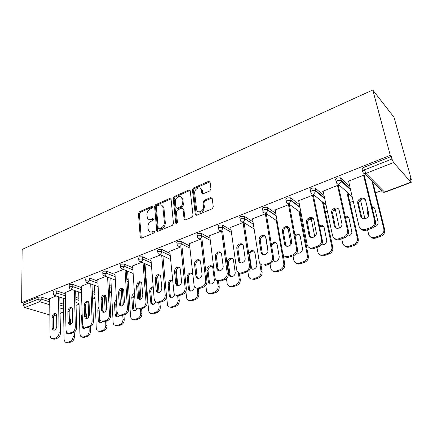 <?xml version="1.0" encoding="UTF-8"?>
<svg xmlns="http://www.w3.org/2000/svg" width="433" height="433" viewBox="0 0 433 433"><rect width="100%" height="100%" fill="white"/><g stroke="black" fill="none" stroke-linecap="round" stroke-linejoin="round"><path stroke-width="0.65" d="M152.654 206.914L151.756 206.362L139.475 211.769L138.43 213.566L140.297 237.706L141.467 238.15L154.007 232.949L154.705 231.406L153.845 231.054L152.21 231.736C150.403 232.364 149.114 231.855 148.34 230.21L147.913 227.016C147.929 224.337 149.066 222.383 151.328 221.155L152.952 220.462L153.699 219.174L152.795 218.6L151.171 219.293C149.363 219.942 148.081 219.444 147.323 217.804L146.917 214.714C146.939 212.078 148.064 210.14 150.305 208.895L151.913 208.192L152.654 206.914M209.837 190.904L210.968 188.972L210.07 182.044L208.614 181.34L193.546 187.971L192.441 189.865L195.299 214.546L196.717 215.223L212.138 208.825L213.28 206.877L212.17 198.303L210.692 197.562L204.105 200.36L202.98 202.287L203.488 206.465C204.208 210.887 197.48 214.135 196.652 209.799L194.688 193.215C193.989 188.88 200.696 185.595 201.453 189.935L201.854 193.048L203.288 193.73L209.837 190.904M390.274 155.328L21.65 302.629L22.143 249.424L372.781 89.999L390.274 155.328L391.259 156.459L363.747 167.419L364.364 169.947L391.946 159.019L391.259 156.459M171.073 199.24L169.731 198.455L155.658 204.647L154.597 206.471L156.746 230.784L157.991 231.292L172.372 225.328L173.471 223.444L171.073 199.24M174.277 196.452L188.837 190.044L190.239 190.829L193.026 215.304L191.906 217.22L185.486 219.883L184.117 219.255L182.97 208.836L181.616 208.224L177.46 210L176.361 211.878L177.422 222.232C177.065 223.601 176.496 223.904 175.717 223.136L173.195 198.309L174.277 196.452L175.192 196.993L189.735 190.607L188.837 190.044M410.793 179.63L411.323 179.435L394.008 117.273L372.781 89.999M49.741 304.794L39.728 301.671L24.757 307.56L49.844 314.98M38.158 297.152L23.22 303.105L23.203 305.162L38.164 299.23L38.158 297.152L41.184 297.06L49.692 299.777M24.757 307.56L23.203 305.162M381.419 190.661L375.53 192.874M353.231 201.248L349.913 202.492M327.343 210.974L325.275 211.748M302.467 220.316L301.563 220.651M146.159 279.014L145.488 279.269M128.569 285.623L127.259 286.116M111.535 292.015L109.625 292.735M95.038 298.213L92.57 299.143M79.055 304.215L76.056 305.341M410.912 182.206L393.57 162.537L365.993 173.384L384.547 192.057L410.912 182.206L411.236 182.396L410.462 178.45L411.323 179.435M49.681 298.694L56.063 295.945M336.176 181.714L335.791 180.004C335.272 179.338 335.732 178.672 337.177 178.006L340.517 177.839L349.772 186.304M362.637 171.344L362.194 169.514C361.712 168.81 362.232 168.112 363.747 167.419M21.65 302.629L23.22 303.105M59.922 303.046L63.44 304.166M348.213 195.077L348.717 194.882L347.834 194.092L347.326 194.282M323.305 191.873L322.634 191.31L337.989 185.286L338.925 186.12M286.354 201.258L286.078 199.759C285.482 199.153 285.845 198.547 287.171 197.935L290.543 197.832L299.441 204.571M300.177 213.415L300.654 213.236M299.679 212.516L299.203 212.7M275.285 210.53L274.706 210.124L288.908 204.549M240.288 219.369L240.088 218.032C239.427 217.485 239.709 216.928 240.927 216.359L244.336 216.316L253.018 221.885M230.794 227.872L230.28 227.563L243.46 222.389M197.475 236.283L197.318 234.919C196.739 234.426 196.977 233.934 198.038 233.447L201.394 233.403L210.01 238.155M189.454 244.012L188.988 243.768L200.679 239.178M157.634 252.033L157.515 250.626L158.153 249.338L161.428 249.284L170.028 253.413M150.933 259.069L150.505 258.874L160.735 254.858M120.482 266.733L120.396 265.277L120.969 264.157L124.168 264.087L132.747 267.718M145.006 272.904L145.715 273.201M128.103 278.414L127.805 278.289L128.092 278.181M114.956 273.142L114.561 272.985L123.481 269.483M85.756 280.481L85.702 278.976L86.221 278.002L89.344 277.926L97.901 281.141M109.251 285.412L111.232 286.153M81.28 286.321L88.668 283.144M53.221 293.363L53.199 291.82L53.67 290.971L56.728 290.884L65.259 293.753M75.835 297.314L78.876 298.342M65.231 292.605L72.1 289.65M69.226 287.025L69.188 285.504L69.686 284.589L72.776 284.508L81.317 287.544M92.267 291.436L94.8 292.34M97.847 279.837L97.463 279.696L105.782 276.427M111.162 284.876L110.875 284.768L111.151 284.665M102.832 273.721L102.762 272.238L103.308 271.193L106.469 271.123L115.037 274.533M126.82 279.231L128.195 279.778M132.644 266.219L132.233 266.046L141.791 262.295M145.602 271.735L145.282 271.599L145.58 271.486M138.739 259.513L138.636 258.073L139.242 256.877L142.479 256.812L151.068 260.677M169.86 251.67L169.411 251.454L180.355 247.156M177.2 244.299L177.065 242.908C176.529 242.442 176.756 241.982 177.741 241.533L181.054 241.484L189.659 245.906M209.751 236.082L209.263 235.812L221.745 230.913M218.492 227.975L218.313 226.632C217.691 226.113 217.945 225.588 219.082 225.063L222.481 225.025L231.114 230.15M252.623 219.358L252.076 219.006L265.754 213.637M276.931 221.225L276.465 221.398M262.874 210.481L262.642 209.069C262.014 208.495 262.333 207.91 263.605 207.32L266.993 207.25L275.778 213.355M298.824 201.372L298.207 200.901L312.967 195.104L313.952 195.9M323.738 204.419L324.23 204.235L323.299 203.478L322.807 203.667M310.764 191.678L310.439 190.076C309.882 189.443 310.293 188.804 311.673 188.166L315.029 188.036L324.079 195.543M348.776 182.017L348.045 181.335L364.029 175.062L364.916 175.944M373.652 185.362L374.177 185.162L373.338 184.328L372.813 184.528M391.946 159.019L393.57 162.537M149.098 219.499L152.113 219.791L151.171 219.293M153.693 219.114L152.113 219.791M150.181 231.931L153.158 232.212L152.21 231.736M154.749 231.552L153.158 232.212M152.654 206.893L140.422 212.267L139.377 214.064L141.277 238.215M170.986 198.893L156.589 205.166L155.528 206.985L157.736 231.368M157.119 205.908L156.373 207.191L158.224 228.245L159.149 228.846L160.897 228.115C163.219 226.87 164.378 224.884 164.372 222.161L162.846 206.806C162.099 205.009 160.762 204.457 158.835 205.155L157.119 205.908M159.046 228.878L160.091 229.328L159.149 228.846M162.002 205.48L163.777 207.326L163.961 208.23L165.309 222.659C165.314 225.382 164.161 227.363 161.839 228.602L160.091 229.328M190.157 190.498L189.735 190.607M182.905 208.657L183.884 209.366L185.118 219.975M175.192 196.993L174.109 198.844L176.626 223.563M181.914 198.844L181.811 198.298C180.902 194.287 174.721 197.567 175.327 201.713L175.944 207.531L177.265 208.111L181.416 206.335L182.515 204.452L181.914 198.844L182.823 199.386L181.135 197.091M176.913 208.208L178.185 208.641L177.265 208.111M182.823 199.386L183.43 204.988L182.331 206.866L178.185 208.641M200.744 188.555L202.346 190.504L202.817 193.838M198.357 211.769C201.697 212.993 203.705 211.407 204.387 207.006L203.488 206.465M212.078 198.016L204.998 200.917L203.873 202.839L204.387 207.006M210 181.811L194.439 188.539L193.334 190.428L196.301 215.32M66.108 331.137L66.812 333.691L69.177 333.659M70.601 324.42L70.492 319.803L69.865 318.028L69.291 317.633M63.326 298.332L64.116 339.569L65.064 342.108L67.207 342.535L70.135 341.534C71.975 340.657 72.961 338.969 73.085 336.468L74.362 336.814L74.243 332.219M72.381 308.561L72.717 321.757M72.993 332.744L73.085 336.468M67.207 342.535L68.49 342.871L71.418 341.87L70.135 341.534M69.767 317.93L69.302 318.066M67.58 333.199L68.176 334.119M68.49 342.871L66.622 342.66M74.362 336.814C74.238 339.31 73.258 340.998 71.418 341.87M54.212 330.276L53.47 328.306L53.346 317.784C53.513 315.657 54.379 314.326 55.949 313.795M59.824 297.179L60.425 333.02C60.279 335.564 59.278 337.291 57.421 338.189L54.471 339.223L52.572 338.996M57.421 338.189L56.079 337.837L53.124 338.871L50.98 338.444L50.049 335.862L49.681 298.451M58.52 296.751L59.088 332.658L60.425 333.02M52.139 327.938L52.02 317.394C52.631 314.087 53.968 312.913 56.019 313.865L56.636 315.679L56.788 326.255C56.203 329.545 54.877 330.747 52.815 329.854L52.139 327.938L53.47 328.306M56.079 337.837C57.935 336.934 58.942 335.207 59.088 332.658M82.14 313.546L81.615 315.765L81.94 326.228L82.589 328.041C83.445 328.831 84.408 328.739 85.469 327.77M86.492 318.612L86.335 314.049L85.712 312.296M78.687 291.934L79.943 334.097L80.836 336.549L83.168 337.074L86.194 336.04C88.088 335.142 89.09 333.426 89.193 330.893L90.459 331.261L90.291 326.693M88.148 301.72L88.7 317.183M89.057 327.126L89.193 330.893M83.168 337.074L84.44 337.426L87.466 336.398L86.194 336.04M83.206 326.634L84.018 328.566M84.44 337.426L82.487 337.21M90.459 331.261C90.356 333.789 89.36 335.499 87.466 336.398M99.005 306.688L97.809 309.876L98.259 320.463L98.859 322.195C99.909 323.191 101.046 322.996 102.264 321.622M102.881 312.339L102.865 311.955M94.513 285.293L96.272 328.447L97.1 330.79L99.65 331.44L102.767 330.374C104.726 329.448 105.744 327.705 105.825 325.14L107.075 325.524L106.854 320.907M104.429 295.62L105.192 311.792M105.647 321.329L105.825 325.14M106.334 310.158L105.636 295.62M99.65 331.44L100.905 331.808L104.023 330.747L102.767 330.374M99.119 309.362L99.509 320.853L100.353 322.829M100.905 331.808L98.848 331.586M107.075 325.524C106.994 328.084 105.977 329.827 104.023 330.747M116.439 299.999C115.178 300.87 114.539 302.137 114.534 303.804L115.108 314.52L115.649 316.144C116.888 317.357 118.182 317.075 119.519 315.294M110.826 278.387L113.132 322.612L113.884 324.826L116.666 325.621L119.892 324.523C121.906 323.57 122.945 321.795 122.999 319.202L124.233 319.603L123.957 314.926M121.251 289.525L122.214 305.893M122.772 315.338L122.999 319.202M123.362 304.994L122.398 288.871M116.666 325.621L117.906 326.011L121.126 324.912L119.892 324.523M116.526 301.536L115.763 304.231L116.342 314.926L117.219 316.902M117.906 326.011L115.735 325.773M124.233 319.603C124.179 322.195 123.145 323.965 121.126 324.912M134.484 293.363C132.763 294.002 131.865 295.387 131.8 297.531L132.514 308.377L132.985 309.871C134.436 311.327 135.881 310.954 137.31 308.734M127.643 271.199L130.549 316.588L131.215 318.634C131.984 319.662 132.996 319.987 134.246 319.608L137.58 318.471C139.664 317.497 140.72 315.689 140.752 313.059L141.964 313.481L141.623 308.745M138.647 283.501L139.789 299.544M140.471 309.151L140.752 313.059M140.931 299.106L139.735 282.44M134.246 319.608L135.475 320.019L138.804 318.883L137.58 318.471M134.555 294.391L133.012 297.974L133.732 308.805L134.636 310.775M135.475 320.019L133.175 319.765M141.964 313.481C141.937 316.106 140.882 317.909 138.804 318.883M153.179 286.776C151.003 286.938 149.823 288.362 149.645 291.046L150.901 303.365C152.632 305.119 154.235 304.599 155.707 301.812M144.985 263.702L148.557 310.358L149.12 312.204C149.921 313.411 151.025 313.806 152.427 313.395L155.869 312.215C158.023 311.213 159.1 309.379 159.1 306.71L160.297 307.154L159.891 302.358M156.676 277.764L157.926 292.697M158.727 302.223L159.1 306.71M159.073 292.676L157.666 276.065M152.427 313.395L153.628 313.822L157.071 312.648L155.869 312.215M153.228 287.393C151.637 288.183 150.841 289.558 150.836 291.517L151.702 302.472L152.627 304.442M153.628 313.822L151.193 313.552M160.297 307.154C160.297 309.817 159.22 311.646 157.071 312.648M70.184 324.534L69.404 322.553L69.161 311.906C69.329 309.698 70.238 308.339 71.894 307.836M75.656 290.884L76.663 327.278C76.538 329.854 75.515 331.608 73.605 332.528L70.557 333.594L68.566 333.367M73.605 332.528L72.273 332.16L69.226 333.231L66.882 332.701L66.005 330.206L65.226 292.345M74.362 290.435L75.337 326.893L76.663 327.278M68.084 322.168L67.851 311.5C68.501 308.058 69.897 306.889 72.04 307.987L72.614 309.725L72.885 320.431C72.268 323.857 70.877 325.053 68.723 324.014L68.084 322.168L69.404 322.553M72.273 332.16C74.189 331.234 75.212 329.475 75.337 326.893M86.67 318.601L85.858 316.615L85.49 305.839C85.653 303.544 86.611 302.158 88.364 301.687M91.991 284.367L93.436 321.34C93.333 323.954 92.294 325.735 90.318 326.688L87.168 327.786L85.074 327.554M90.318 326.688L89.003 326.298L85.853 327.402L83.298 326.747L82.481 324.36L81.269 286.051M90.713 283.896L92.126 320.94L93.436 321.34M84.549 316.209L84.191 305.411C84.884 301.823 86.351 300.664 88.592 301.936L89.111 303.576L89.512 314.412C88.852 317.99 87.396 319.175 85.139 317.968L84.549 316.209L85.858 316.615M89.003 326.298C90.984 325.345 92.023 323.559 92.126 320.94M103.704 312.469L102.859 310.477L102.361 299.571C102.518 297.184 103.525 295.777 105.387 295.338M108.856 277.623L110.767 315.208C110.691 317.854 109.636 319.668 107.595 320.647L104.342 321.784L102.128 321.535M107.595 320.647L106.296 320.236L103.038 321.378L100.245 320.577L99.509 318.325L97.831 279.55M107.595 277.131L109.479 314.786L110.767 315.208M101.566 310.05L101.073 299.122C101.82 295.371 103.357 294.229 105.695 295.696L106.161 297.227L106.691 308.199C105.982 311.933 104.45 313.102 102.096 311.706L101.566 310.05L102.859 310.477M106.296 320.236C108.337 319.256 109.397 317.438 109.479 314.786M121.305 306.126L120.428 304.134L119.789 293.092C119.946 290.613 121.013 289.174 122.983 288.779M126.279 270.636L128.693 308.87C128.644 311.549 127.567 313.395 125.462 314.396L122.095 315.576L119.757 315.316M125.462 314.396L124.179 313.968L120.807 315.148C119.546 315.538 118.528 315.213 117.76 314.163L117.11 312.079L114.94 272.833M125.034 270.122L127.421 308.426L128.693 308.87M119.156 303.685L118.523 292.621C119.329 288.697 120.948 287.582 123.378 289.266L123.778 290.662L124.455 301.769C123.686 305.682 122.074 306.829 119.616 305.211L119.156 303.685L120.428 304.134M124.179 313.968C126.29 312.962 127.367 311.111 127.421 308.426M141.104 238.237L140.297 237.706M139.502 299.56L138.603 297.574L137.813 286.392C137.97 283.81 139.09 282.348 141.185 282.002M144.281 263.388L147.242 302.304C147.22 305.027 146.121 306.9 143.945 307.933L140.46 309.151L137.981 308.875M143.945 307.933L142.684 307.484L139.193 308.707C137.781 309.135 136.671 308.734 135.87 307.506L135.318 305.628L132.622 265.894M143.058 262.853L145.986 301.839L147.242 302.304M137.348 297.103L136.568 285.899C137.45 281.791 139.15 280.703 141.667 282.641L142.83 295.122C141.986 299.225 140.287 300.345 137.737 298.472L137.348 297.103L138.603 297.574M142.684 307.484C144.866 306.445 145.964 304.567 145.986 301.839M172.572 280.319C169.996 279.637 168.502 280.979 168.091 284.346L169.422 296.616C171.571 298.71 173.33 297.974 174.688 294.408M166.467 295.955L167.631 305.519C168.459 306.932 169.655 307.414 171.23 306.965L174.797 305.747C177.016 304.713 178.115 302.846 178.087 300.145L179.262 300.61L178.753 295.452M176.567 284.481L176.637 285.223M177.611 295.225L178.087 300.145M177.801 285.71L176.253 269.878M171.23 306.965L172.41 307.414L175.971 306.201L174.797 305.747M172.588 280.47C170.467 280.855 169.357 282.311 169.26 284.838L170.283 295.928L171.23 297.888M172.41 307.414L169.823 307.121M179.262 300.61C179.289 303.306 178.196 305.168 175.971 306.201M157.558 231.384L156.746 230.784M158.332 292.757L157.412 290.787L156.465 279.464C156.616 276.768 157.801 275.28 160.026 274.993M162.895 255.871L166.445 295.512C166.456 298.267 165.33 300.177 163.079 301.244L159.474 302.505L156.838 302.207M163.079 301.244L161.845 300.767L158.229 302.034C156.638 302.499 155.431 302.012 154.608 300.578L154.164 298.943L150.906 258.718M161.693 255.308L165.211 295.025L166.445 295.512M156.172 290.294L155.236 278.949C156.205 274.636 157.996 273.586 160.6 275.799L161.85 288.237C160.919 292.551 159.127 293.628 156.486 291.469L156.172 290.294L157.412 290.787M161.845 300.767C164.096 299.701 165.222 297.785 165.211 295.025M192.804 274.722L192.728 274.506C191.63 271.188 186.634 273.824 187.17 277.412L188.582 289.607C189.757 292.86 194.704 290.229 194.152 286.619L194.038 285.564M185.844 291.409L186.785 298.57C187.619 300.215 188.923 300.8 190.688 300.313L194.379 299.046C196.679 297.985 197.8 296.085 197.74 293.341L198.888 293.834L198.238 288.01M197.167 288.172L197.74 293.341M197.129 278.089L197.015 277.088M190.688 300.313L191.846 300.783L195.537 299.522L194.379 299.046M192.052 273.504C189.697 273.683 188.452 275.161 188.317 277.926L189.502 289.163L190.466 291.095M191.846 300.783L189.086 300.459M198.888 293.834C198.947 296.567 197.832 298.461 195.537 299.522M177.817 285.71L176.881 283.756L175.766 272.292C175.917 269.478 177.178 267.962 179.543 267.74M182.152 248.06L186.336 288.475C186.379 291.268 185.237 293.217 182.905 294.31L179.165 295.62L176.35 295.29M182.905 294.31L181.692 293.812L177.947 295.122C176.161 295.631 174.845 295.046 174.012 293.368L169.823 251.292M180.967 247.465L185.129 287.961L186.336 288.475M175.668 283.236L174.559 271.751C174.044 268.087 179.11 265.364 180.198 268.741L181.551 281.109C182.082 284.795 177.059 287.517 175.901 284.194L175.668 283.236L176.881 283.756M181.692 293.812C184.025 292.708 185.172 290.76 185.129 287.961M206.92 270.235L208.43 282.327C209.464 285.937 214.92 283.339 214.286 279.512L212.755 267.497C211.791 263.838 206.303 266.441 206.92 270.235L208.04 270.777L209.404 282.154L210.373 284.064M205.805 285.325L206.622 291.339C207.45 293.249 208.858 293.942 210.844 293.417L214.671 292.113C217.047 291.014 218.189 289.076 218.097 286.3L219.217 286.819L218.449 280.752M217.382 280.627L218.097 286.3M210.844 293.417L211.975 293.915L215.796 292.611L214.671 292.113M212.002 266.284C209.502 266.387 208.181 267.886 208.04 270.777M211.975 293.915L209.02 293.552M219.217 286.819C219.315 289.59 218.172 291.517 215.796 292.611M196.084 215.001L196.122 215.315M198.005 278.403L197.058 276.471L195.759 264.861C195.916 261.922 197.253 260.379 199.775 260.238M202.076 239.936L206.958 281.179C207.034 284.016 205.864 285.996 203.456 287.128L199.575 288.481L196.566 288.113M203.456 287.128L202.265 286.603L198.384 287.961C196.371 288.508 194.953 287.81 194.13 285.861L189.41 243.6M200.923 239.308L205.778 280.638L206.958 281.179M195.873 275.929L194.579 264.292C193.984 260.417 199.559 257.722 200.501 261.451L201.967 273.721C202.584 277.629 197.042 280.319 196.025 276.633L195.873 275.929L197.058 276.471M202.265 286.603C204.685 285.466 205.854 283.48 205.778 280.638M227.374 262.809L228.997 274.76C229.847 278.744 235.871 276.205 235.146 272.146L233.484 260.255C232.71 256.239 226.665 258.793 227.374 262.809L228.467 263.378L230.02 274.89L230.984 276.768M226.459 278.641L227.19 283.821C227.98 286.018 229.49 286.841 231.725 286.278L235.693 284.919C238.155 283.794 239.325 281.818 239.189 279.004L240.283 279.545L239.352 272.952M238.274 272.471L239.189 279.004M231.725 286.278L232.83 286.798L236.791 285.45L235.693 284.919M232.678 258.82C230.01 258.826 228.608 260.347 228.467 263.378M232.83 286.798L229.652 286.386M240.283 279.545C240.412 282.354 239.254 284.324 236.791 285.45M218.919 270.814L217.978 268.92L216.484 257.159C216.641 254.079 218.064 252.515 220.754 252.466M222.73 231.623L228.343 273.613C228.462 276.487 227.271 278.506 224.77 279.675L220.749 281.082L217.507 280.66M224.77 279.675L223.612 279.117L219.585 280.53C217.317 281.12 215.786 280.292 215.001 278.046L209.696 235.639M221.604 230.968L227.195 273.044L228.343 273.613M216.819 268.346L215.331 256.558C214.644 252.461 220.781 249.814 221.539 253.911L223.147 266.057C223.85 270.203 217.729 272.833 216.901 268.774L216.819 268.346L217.978 268.92M223.612 279.117C226.118 277.948 227.309 275.924 227.195 273.044M245.76 219.369L244.634 219.812M250.507 267.524C251.73 271.193 257.554 268.422 256.774 264.514L254.961 252.764C253.11 249.484 251.026 249.7 248.694 253.413M247.855 271.475L248.526 276C249.251 278.511 250.875 279.469 253.386 278.874L257.5 277.466C260.038 276.308 261.229 274.311 261.077 271.469L262.127 272.005L260.942 264.46M259.784 263.232L261.072 271.437M253.386 278.874L254.458 279.42L258.566 278.018L257.5 277.466M254.122 251.086C251.275 250.988 249.781 252.526 249.63 255.703L251.405 267.48L252.331 269.196M254.458 279.42L251.032 278.944M262.127 272.005L262.133 272.038C262.29 274.874 261.099 276.866 258.566 278.018M240.607 262.934L239.698 261.202L237.977 249.17C238.145 245.939 239.66 244.353 242.534 244.412M244.169 223.228L250.55 265.792C250.691 268.693 249.473 270.744 246.891 271.94L242.718 273.402L239.222 272.92M246.891 271.94L245.771 271.356L241.587 272.817C239.038 273.445 237.398 272.476 236.678 269.911L230.729 227.385M243.075 222.54L249.43 265.158L250.545 265.759M238.556 260.482L236.856 248.542C236.066 244.201 242.826 241.63 243.357 246.101L245.121 258.106C245.928 262.512 239.162 265.05 238.572 260.601L239.682 261.088M245.771 271.356C248.353 270.154 249.576 268.103 249.435 265.191L249.43 265.158M273.255 260.552C276.438 262.198 278.435 260.98 279.253 256.904L277.18 244.71C275.902 241.803 273.954 241.571 271.339 244.006M265.564 236.613L267.935 251.108M270.024 263.849L270.717 268.097C271.431 270.787 273.147 271.816 275.859 271.188L280.129 269.727C282.576 268.66 283.81 266.771 283.837 264.06L283.777 263.578L284.795 264.179L283.128 254.593M275.388 215.169L275.437 215.439M276.308 220.489L283.777 263.578M275.859 271.188L276.893 271.767L281.158 270.311L280.129 269.727M276.373 243.086C274.197 242.68 272.633 243.671 271.68 246.058M273.548 259.589L274.468 261.332M284.795 264.179L284.854 264.66C284.833 267.361 283.599 269.25 281.158 270.311M263.112 254.739L262.209 252.953L260.26 240.683C260.563 237.381 262.192 235.844 265.153 236.066M266.414 214.514L273.661 258.095C273.624 260.861 272.362 262.799 269.873 263.903L265.532 265.424L264.439 264.812L268.785 263.286C271.28 262.176 272.541 260.233 272.584 257.462L272.53 256.969L273.607 257.603M264.439 264.812C261.684 265.472 259.952 264.428 259.243 261.678L252.542 218.822M265.353 213.794L272.53 256.969M261.121 252.32L259.172 240.017C258.544 235.644 265.391 233.273 265.949 237.706L267.978 250.166C268.498 254.636 261.629 256.758 261.121 252.32L262.209 252.953M292.118 201.091L291.745 201.237M296.881 252.883C299.939 253.835 301.833 252.547 302.57 249.018L300.242 236.331C299.268 233.782 297.498 233.279 294.938 234.821M287.848 227.222L290.954 244.396M293.017 255.811L293.79 260.114C294.57 262.836 296.372 263.87 299.192 263.21L303.625 261.694C305.979 260.704 307.251 258.929 307.441 256.368L307.354 255.421L308.339 256.055L300.058 212.798M297.807 205.388L297.904 205.881M298.959 211.401L307.354 255.421M299.192 263.21L300.188 263.821L304.615 262.306L303.625 261.694M299.479 234.794C297.888 234.285 296.459 234.773 295.198 236.245M297.011 252.65L297.422 253.153M300.188 263.821C298.656 264.298 297.314 264.081 296.167 263.167M308.339 256.055L308.42 256.996C308.236 259.551 306.965 261.321 304.615 262.306M286.484 246.209L285.618 244.504L283.399 231.747C283.924 228.44 285.677 226.995 288.67 227.412M289.515 205.469L297.66 250.09C297.455 252.704 296.156 254.528 293.758 255.551L289.249 257.132C287.68 257.63 286.31 257.413 285.147 256.471M293.758 255.551L292.713 254.902L288.194 256.482C285.325 257.18 283.501 256.136 282.727 253.354L275.182 209.935M288.486 204.712L296.54 248.455L297.579 249.121M284.562 243.833L282.348 231.054C282.024 226.703 288.816 224.657 289.417 228.965L291.712 241.933C291.912 246.361 285.114 248.136 284.562 243.833L285.618 244.504M292.713 254.902C295.111 253.873 296.416 252.044 296.621 249.424L296.54 248.455M316.68 191.408L316.166 191.608M321.454 244.721C324.301 245.17 326.076 243.866 326.78 240.818L324.193 227.628C323.435 225.431 321.876 224.749 319.516 225.588M311.089 218.216L314.731 236.542M316.896 247.459L317.762 251.822C318.612 254.577 320.501 255.611 323.435 254.918L328.052 253.343C330.309 252.423 331.608 250.761 331.943 248.358L331.862 246.945L332.798 247.611L323.592 203.716M320.988 194.98L321.145 195.727M322.433 201.886L331.862 246.945M323.435 254.918L324.393 255.562L328.999 253.992L328.052 253.343M323.489 226.199L319.749 226.724M324.393 255.562C322.704 256.082 321.243 255.822 320.014 254.783M332.798 247.611L332.885 249.018C332.549 251.421 331.25 253.078 328.999 253.992M310.759 237.322L309.952 235.72L307.468 222.475C308.22 219.158 310.104 217.81 313.129 218.432M313.508 196.073L322.59 241.744C322.239 244.207 320.907 245.912 318.607 246.864L313.914 248.504C312.182 249.051 310.694 248.791 309.443 247.725M318.607 246.864L317.606 246.177L312.902 247.822C309.914 248.553 307.993 247.508 307.149 244.694L298.7 200.706M312.529 195.278L321.524 239.595L322.515 240.299M308.945 235.011L306.461 221.739C306.429 217.436 313.173 215.688 313.822 219.872L316.382 233.36C316.269 237.722 309.535 239.189 308.945 235.011L309.952 235.72M317.606 246.177C319.911 245.219 321.243 243.508 321.6 241.04L321.524 239.595M347.223 185.898L346.6 186.141M342.238 181.33L341.61 181.579M347.028 236.104C349.61 236.164 351.244 234.886 351.926 232.277L349.085 218.589C348.5 216.738 347.185 215.948 345.15 216.224M335.272 209.112L339.375 227.985M341.724 238.783L342.687 243.2C343.602 245.993 345.594 247.026 348.652 246.296L353.447 244.656C355.617 243.801 356.938 242.247 357.404 240.001L357.349 238.128L358.237 238.832L348.029 194.265M344.928 183.792L345.166 184.831M346.773 191.857L357.349 238.128M348.652 246.296L349.561 246.972L354.351 245.343L353.447 244.656M348.457 217.285L345.361 217.171M349.561 246.972C347.688 247.546 346.097 247.232 344.782 246.047M358.237 238.832L358.297 240.699C357.831 242.94 356.516 244.488 354.351 245.343M336.008 228.056L335.277 226.578L332.522 212.836C333.513 209.512 335.537 208.268 338.595 209.107M338.465 186.304L348.478 231.114L348.522 233.03C348.04 235.335 346.692 236.927 344.479 237.82L339.591 239.525C337.67 240.126 336.04 239.817 334.709 238.594M344.479 237.82L343.526 237.095L338.628 238.81C335.51 239.579 333.486 238.534 332.566 235.682L323.142 191.11M337.524 185.465L347.531 230.372L348.478 231.114M334.314 225.831L331.559 212.062C331.808 207.824 338.514 206.346 339.207 210.416L342.038 224.418C341.621 228.7 334.953 229.891 334.314 225.831L335.277 226.578M343.526 237.095C345.745 236.196 347.093 234.599 347.58 232.294L347.531 230.372M367.704 209.112L367.195 210.519L367.233 211.991L368.272 216.332M373.695 227.022C375.963 226.778 377.424 225.566 378.074 223.374L378.058 221.707L374.973 209.182C374.534 207.705 373.511 206.887 371.904 206.73M360.462 199.884L364.949 218.784M367.547 229.75L368.613 234.231C369.609 237.057 371.703 238.09 374.891 237.322L379.887 235.617C381.976 234.81 383.308 233.365 383.882 231.271L383.876 228.949L384.715 229.69L373.414 184.409M371.99 181.227L383.876 228.949M374.891 237.322L375.747 238.042L380.731 236.337L379.887 235.617M374.442 208.035L372.104 207.531M368.137 210.909L368.093 212.76L368.7 215.277M375.747 238.042C373.663 238.664 371.92 238.291 370.529 236.921M384.715 229.69L384.72 232.007C384.147 234.096 382.815 235.541 380.731 236.337M362.28 218.384L361.642 217.063L358.648 204.327L358.616 202.823C359.855 199.489 362.026 198.352 365.122 199.418M364.429 176.134L375.525 221.544L375.519 223.921C374.924 226.069 373.565 227.558 371.433 228.391L366.334 230.177C364.196 230.832 362.416 230.459 360.998 229.052M371.433 228.391L370.534 227.628L365.43 229.414C362.172 230.226 360.04 229.181 359.038 226.291L348.57 181.129M363.541 175.257L374.642 220.76L375.525 221.544M360.732 216.273L357.739 203.515L357.707 202.005C358.226 197.843 364.9 196.598 365.647 200.566L368.732 213.377L368.743 215.087C368.05 219.271 361.431 220.218 360.732 216.273L361.642 217.063M370.534 227.628C372.667 226.789 374.036 225.29 374.632 223.141L374.642 220.76M152.649 206.855L151.756 206.362M154.738 231.503L153.845 231.054M153.683 219.071L152.795 218.6M53.871 315.603L56.463 314.634M60.095 313.275L63.586 311.971M63.532 309.092L60.003 307.993M41.184 297.06L41.189 299.138L39.728 301.671L38.164 299.23L41.189 299.138L49.714 301.833M364.288 173.514L381.473 190.72C381.971 192.036 382.999 192.485 384.547 192.057L384.905 192.23L411.236 182.396M364.364 169.947L365.993 173.384C364.375 173.86 363.314 173.411 362.811 172.036C362.329 171.338 362.849 170.64 364.364 169.947M59.954 305.07L63.478 306.185M56.728 290.884L56.761 292.989L53.697 293.076L53.227 293.92L54.082 295.295L55.267 295.56L56.761 292.989L65.296 295.836M75.889 299.365L78.941 300.383M72.776 284.508L72.831 286.635L81.382 289.65M92.348 293.509L94.887 294.402M89.344 277.926L89.425 280.075L97.993 283.269M109.36 287.501L111.341 288.243M106.469 271.123L106.578 273.299L115.156 276.687M126.956 281.347L128.33 281.888M124.168 264.087L124.303 266.295L132.893 269.894M145.169 275.042L145.878 275.339M142.479 256.812L142.646 259.042L151.241 262.88M161.428 249.284L161.628 251.541L170.234 255.638M181.054 241.484L181.292 243.774L189.908 248.163M201.394 233.403L201.664 235.72L210.292 240.434M222.481 225.025L222.795 227.368L231.439 232.456M254.128 228.976L242.74 221.842M244.358 216.332L244.715 218.703L253.386 224.218M277.109 221.03L265.24 212.96M267.08 207.304L267.486 209.707L276.189 215.721M301.054 212.955L288.595 203.721M290.689 197.924L291.144 200.36L299.901 206.963M326.038 204.814L312.848 194.087M315.24 188.171L315.744 190.634L324.593 197.962M352.186 196.723L338.059 184.03M340.787 178.023L341.35 180.518L350.335 188.75M69.735 286.722L69.237 287.626L70.027 288.93L71.31 289.255L72.831 286.635L69.735 286.722M86.297 280.156L85.777 281.125L86.486 282.348L87.883 282.738L89.425 280.075L86.297 280.156M103.411 273.375L102.865 274.414L103.492 275.534L105.002 276.005L106.578 273.299L103.411 273.375M121.099 266.36L120.526 267.475L121.072 268.487L122.701 269.045L124.303 266.295L121.099 266.36M139.404 259.107L138.798 260.303L139.253 261.18L141.012 261.846C142.089 261.294 142.636 260.357 142.646 259.042L139.404 259.107M158.348 251.6L157.709 252.877L158.067 253.603L159.961 254.398C161.076 253.825 161.633 252.872 161.628 251.541L158.348 251.6M177.968 243.822C176.983 244.272 176.756 244.726 177.292 245.192L177.552 245.749L179.587 246.68C180.74 246.09 181.308 245.121 181.292 243.774L177.968 243.822M198.303 235.763C197.242 236.25 197.004 236.737 197.583 237.224L197.746 237.603C198.119 238.653 198.844 239.011 199.927 238.68C201.123 238.074 201.702 237.084 201.664 235.72L198.303 235.763M219.396 227.406C218.254 227.931 217.994 228.451 218.622 228.97L218.692 229.144C219.038 230.324 219.818 230.74 221.019 230.388C222.253 229.761 222.849 228.754 222.795 227.368L219.396 227.406M241.278 218.735C240.055 219.298 239.779 219.85 240.439 220.397C240.764 221.696 241.587 222.156 242.908 221.783C244.158 221.155 244.764 220.153 244.726 218.779L241.278 218.735M265.461 236.445L264.13 235.931M264 209.729C262.728 210.314 262.409 210.893 263.037 211.466C263.394 212.776 264.26 213.236 265.635 212.847C266.852 212.257 267.48 211.299 267.513 209.967L267.399 209.653L264 209.729M288.01 228.121L285.91 227.623M287.615 200.365C286.289 200.977 285.926 201.583 286.522 202.184C286.911 203.51 287.821 203.97 289.249 203.559L291.144 200.36L287.615 200.365M311.316 219.358L308.897 219.396M312.177 190.634C310.791 191.272 310.374 191.906 310.937 192.533C311.365 193.876 312.323 194.336 313.811 193.903L315.787 191.294L315.744 190.634L312.177 190.634M335.488 210.113L334.476 210.763L333.226 210.893M337.74 180.501C336.289 181.167 335.824 181.828 336.349 182.493C336.814 183.852 337.821 184.306 339.369 183.852L341.383 181.373L341.35 180.518L337.74 180.501M359.033 201.589L360.565 200.317M141.158 237.755L140.2 237.295M139.377 214.064L138.43 213.566M140.422 212.267L139.475 211.769M157.617 230.919L156.67 230.437M155.528 206.985L154.597 206.471M156.589 205.166L155.658 204.647M170.651 198.991L169.731 198.455M161.839 228.602L160.897 228.115M165.309 222.659L164.372 222.161M163.961 208.23L163.035 207.71M184.994 219.547L184.079 219.033M183.922 209.577L183.007 209.052M176.61 223.46L175.679 222.952M174.109 198.844L173.195 198.309M182.331 206.866L181.416 206.335M183.43 204.988L182.515 204.452M202.725 193.491L201.832 192.923M202.4 190.818L201.507 190.249M203.873 202.839L202.98 202.287M204.998 200.917L204.105 200.36M211.58 198.125L210.692 197.562M196.181 214.898L195.272 214.373M193.334 190.428L192.441 189.865M194.439 188.539L193.546 187.971M209.491 181.925L208.614 181.34M53.124 338.871L54.471 339.223M52.02 317.394L53.346 317.784M82.216 315.949L81.615 315.765M83.168 326.585L81.94 326.228M99.054 310.288L97.809 309.876M99.509 320.853L98.259 320.463M115.763 304.231L114.534 303.804M116.342 314.926L115.108 314.52M133.012 297.974L131.8 297.531M133.732 308.805L132.514 308.377M150.836 291.517L149.645 291.046M151.702 302.472L150.5 302.023M69.226 333.231L70.557 333.594M67.851 311.5L69.161 311.906M85.853 327.402L87.168 327.786M84.191 305.411L85.49 305.839M103.038 321.378L104.342 321.784M101.073 299.122L102.361 299.571M120.807 315.148L122.095 315.576M118.523 292.621L119.789 293.092M139.193 308.707L140.46 309.151M136.568 285.899L137.813 286.392M169.26 284.838L168.091 284.346M170.283 295.928L169.103 295.458M158.229 302.034L159.474 302.505M155.236 278.949L156.465 279.464M188.317 277.926L187.17 277.412M189.502 289.163L188.35 288.665M177.947 295.122L179.165 295.62M174.559 271.751L175.766 272.292M209.404 282.154L208.278 281.634M198.384 287.961L199.575 288.481M194.579 264.292L195.759 264.861M230.02 274.89L228.916 274.349M219.585 280.53L220.749 281.082M215.331 256.558L216.484 257.159M249.63 255.703L248.986 255.34M251.384 267.367L250.583 266.939M241.587 272.817L242.718 273.402M236.856 248.542L237.977 249.17M269.873 263.903L268.785 263.286M259.199 240.218L260.287 240.883M288.194 256.482L289.249 257.132M282.403 231.574L283.453 232.272M312.902 247.822L313.914 248.504M306.526 222.589L307.533 223.325M338.628 238.81L339.591 239.525M331.618 213.242L332.576 214.016M368.093 212.76L367.233 211.991M365.43 229.414L366.334 230.177M357.739 203.515L358.648 204.327M53.741 315.884L56.528 314.84M60.095 313.508L63.591 312.204M55.078 295.62L65.361 298.997M75.975 302.483L79.033 303.49M71.131 289.314L81.485 292.903M92.473 296.719L95.016 297.601M87.71 282.792L98.139 286.624M109.527 290.803L111.514 291.533M104.84 276.059L115.346 280.146M127.172 284.746L128.547 285.282M122.555 269.099L133.137 273.472M145.434 278.549L146.143 278.847M140.877 261.895L151.545 266.582M159.842 254.436L170.602 259.486M265.234 236.445L265.505 236.51M253.397 224.289L244.726 218.779L244.336 216.316M287.117 228.245L288.048 228.332M276.232 215.991L267.513 209.967L266.993 207.25M309.806 219.737L311.381 219.683M299.993 207.456L291.182 200.815L290.543 197.832M333.34 210.909L334.898 210.903L335.575 210.498M324.75 198.704L315.787 191.294L315.029 188.036M358.897 201.875L360.651 200.668M350.573 189.778L341.383 181.373L340.517 177.839M383.151 192.209L384.905 192.23M163.777 207.326L162.846 206.806M185.037 219.769L184.117 219.255M183.884 209.366L182.97 208.836M176.545 223.59L175.717 223.136M182.721 198.844L181.811 198.298M202.747 193.611L201.854 193.048M202.346 190.504L201.453 189.935M196.209 215.071L195.299 214.546M68.095 334.043L66.812 333.691M52.815 329.854L54.147 330.222M83.856 328.409L82.589 328.041M100.11 322.58L98.859 322.195M116.883 316.545L115.649 316.144M134.203 310.293L132.985 309.871M152.097 303.809L150.901 303.365M68.723 324.014L70.043 324.398M85.139 317.968L86.448 318.374M102.096 311.706L103.39 312.128M119.616 305.211L120.894 305.655M137.737 298.472L138.993 298.938M170.597 297.081L169.422 296.616M156.486 291.469L157.72 291.961M189.741 290.099L188.582 289.607M175.901 284.194L177.113 284.714M209.561 282.841L208.43 282.327M196.025 276.633L197.21 277.18M230.102 275.307L228.997 274.76M216.901 268.774L218.059 269.348M262.133 272.038L261.077 271.469M251.405 267.48L250.577 267.037M250.55 265.792L249.435 265.191M238.572 260.601L239.698 261.202M284.854 264.66L283.837 264.06M273.661 258.095L272.584 257.462M259.172 240.017L260.26 240.683M308.42 256.996L307.441 256.368M297.66 250.09L296.621 249.424M282.348 231.054L283.399 231.747M332.885 249.018L331.943 248.358M322.59 241.744L321.6 241.04M306.461 221.739L307.468 222.475M358.297 240.699L357.404 240.001M348.522 233.03L347.58 232.294M331.559 212.062L332.522 212.836M384.72 232.007L383.882 231.271M368.05 211.293L367.195 210.519M375.519 223.921L374.632 223.141M357.707 202.005L358.616 202.823"/></g></svg>
